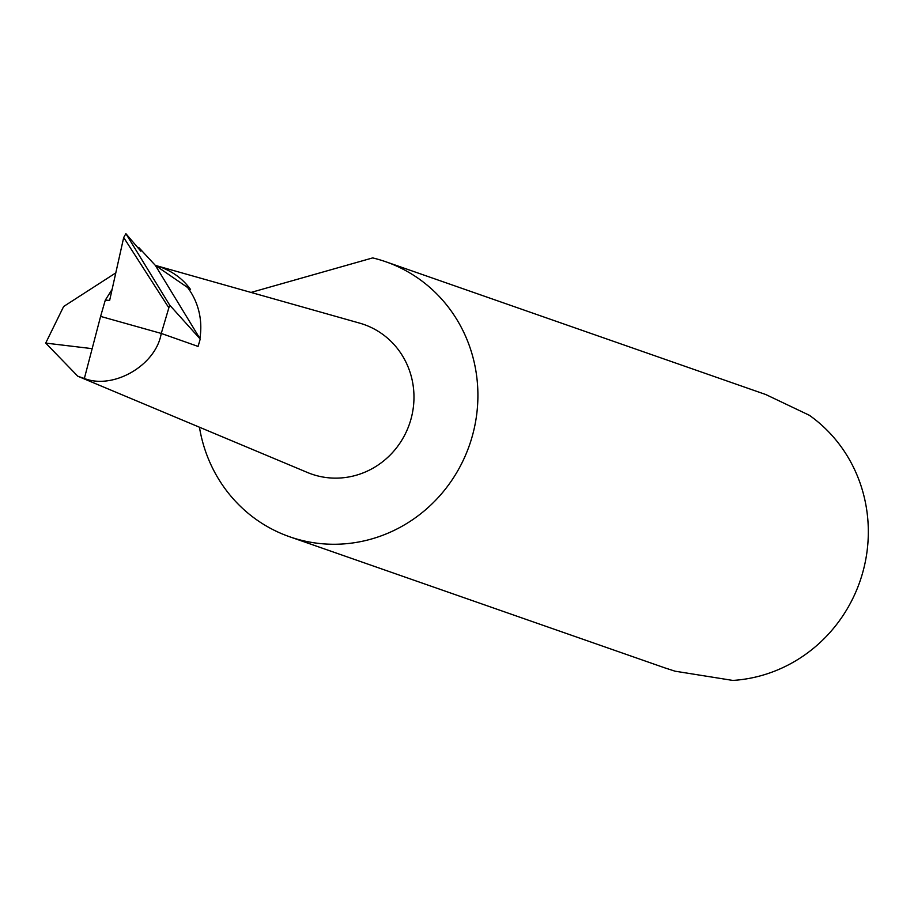 <?xml version="1.0" encoding="UTF-8"?>
<svg xmlns="http://www.w3.org/2000/svg" width="914" height="914" viewBox="0 0 914 914"><rect width="100%" height="100%" fill="white"/><g stroke="black" fill="none" stroke-linecap="round" stroke-linejoin="round"><path stroke-width="1.37" d="M138.7 247.408L140.825 251.19L125.881 233.664L169.661 305.093L161.264 333.439L100.597 316.404L84.351 378.499L77.804 376.225L307.435 472.481A79.244 75.896 -70.7 0 0 315.73 475.383A79.244 75.896 -70.7 0 0 410.74 419.949A79.244 75.896 -70.7 0 0 359.67 323.133A79.244 75.896 -70.7 0 0 359.625 323.122A79.244 75.896 -70.7 0 0 359.579 323.11L155.346 265.391L138.7 247.408L138.231 248.14M125.881 233.664L123.698 237.514L109.646 300.409L105.304 300.123L100.597 316.404M199.446 427.215A145.669 139.522 -70.7 0 0 289.647 536.769L665.152 667.985L675.08 671.196L732.822 680.427A145.669 139.522 -70.7 0 0 862.382 573.718A145.669 139.522 -70.7 0 0 809.347 415.276L765.806 394.54L385.754 261.747A145.669 139.522 -70.7 0 0 378.088 259.325A145.669 139.522 -70.7 0 0 372.684 257.908L251.03 292.434M289.647 536.769A145.669 139.522 -70.7 0 0 297.313 539.191A145.669 139.522 -70.7 0 0 470.744 441.302A145.669 139.522 -70.7 0 0 385.754 261.747M115.792 272.898L63.637 306.51L45.7 343.093L77.804 376.225M112.114 289.372L105.304 300.123M161.264 333.439L198.087 346.429L200.223 339.037L169.661 305.093M200.223 339.037L155.346 265.391C170.507 269.836 182.24 277.879 190.558 289.532L155.346 265.391M45.7 343.093L92.165 348.657M199.892 338.466A66.322 63.534 -70.7 0 0 186.662 286.31M161.195 333.667C155.928 365.189 113.599 389.89 84.351 378.499M168.713 307.607L123.698 237.514"/></g></svg>
